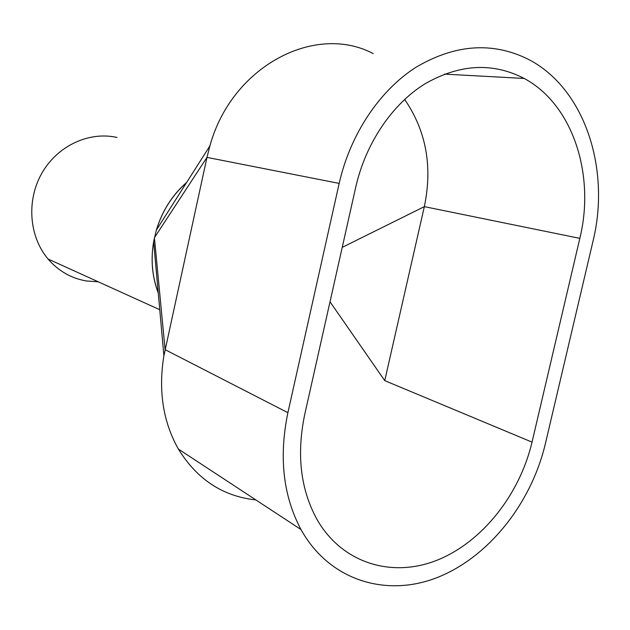 <?xml version="1.0" encoding="UTF-8"?>
<svg xmlns="http://www.w3.org/2000/svg" width="630" height="630" viewBox="0 0 630 630"><rect width="100%" height="100%" fill="white"/><g stroke="black" fill="none" stroke-linecap="round" stroke-linejoin="round"><path stroke-width="0.94" d="M158.224 292.682C152.184 276.672 150.657 259.67 153.641 241.692L156.35 230.076C162.17 210.908 172.281 195.016 186.677 182.401M156.374 230.037C162.186 211.003 172.242 195.206 186.527 182.645M98.241 281.791L86.381 280.972C71.253 278.35 58.48 271.034 48.077 259.017C29.043 236.612 26.247 200.324 41.974 172.998C57.613 145.624 89.334 131.087 117.054 137.482M545.367 443.733C531.287 503.26 488.833 557.117 437.37 577.482C386.056 597.76 329.183 580.451 300.998 529.547C283.114 495.912 278.743 456.955 287.886 412.681L339.176 183.409C350.225 134.347 379.528 90.57 416.02 67.237C454.876 44.376 492.077 41.619 527.625 58.968C584.553 87.578 610.919 168.793 592.964 241.369L545.367 443.733M255.859 499.921C222.902 496.369 197.08 479.422 178.392 449.072C163.044 421.832 158.209 390.734 163.894 355.777L206.971 157.39L209.916 145.876C231.706 66.166 315.173 22.845 373.275 53.621M355.737 187.189C365.62 143.482 391.884 104.556 424.557 84.073C459.388 64.016 492.589 62.142 524.176 78.451C572.89 104.422 595.444 174.975 579.828 238.368L532.035 442.126C519.663 494.581 482.344 542.02 437.252 560.141C392.262 578.175 342.594 563.59 317.339 520.049C300.605 489.951 296.384 454.836 304.676 414.705L355.737 187.189M330.018 301.794L384.741 380.638L424.337 206.64L579.828 238.368M404.617 99.406C426.148 130.701 432.723 166.446 424.337 206.64L342.232 247.369M287.886 412.681L165.099 349.658L154.413 237.707L206.971 157.39L339.176 183.409M158.248 292.958C152.137 276.861 150.602 259.765 153.641 241.668L163.894 355.777M532.035 442.126L384.741 380.638M159.752 309.724L48.077 259.017M300.998 529.547L178.392 449.072M524.176 78.451L444.394 74.112M209.916 145.876L156.35 230.076"/></g></svg>
